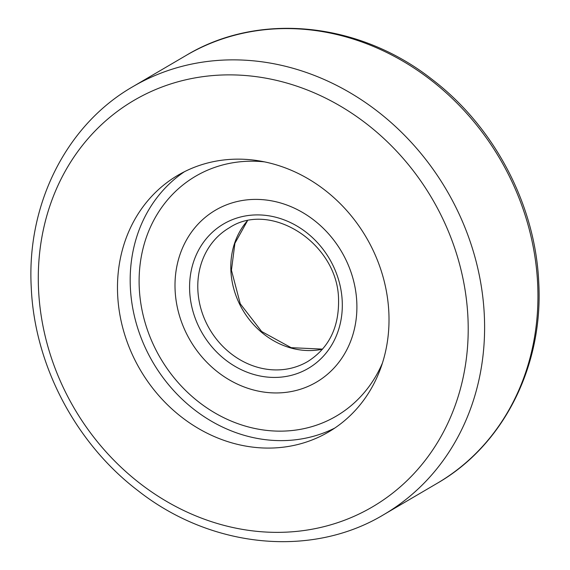 <?xml version="1.0" encoding="UTF-8"?>
<svg xmlns="http://www.w3.org/2000/svg" width="570" height="570" viewBox="0 0 570 570"><rect width="100%" height="100%" fill="white"/><g stroke="black" fill="none" stroke-linecap="round" stroke-linejoin="round"><path stroke-width="0.85" d="M334.754 428.077A148.827 130.979 59.6 0 1 130.366 287.601A148.827 130.979 59.6 0 1 184.438 171.713M117.662 295.046A148.827 130.979 59.6 0 1 177.968 175.232A148.827 130.979 59.6 0 1 314.198 182.528A148.827 130.979 59.6 0 1 388.833 312.189A148.827 130.979 59.6 0 1 328.527 432.003A148.827 130.979 59.6 0 1 192.297 424.707A148.827 130.979 59.6 0 1 117.662 295.046M382.456 362.99A139.044 122.365 59.6 0 1 336.279 416.114A139.044 122.365 59.6 0 1 209.005 409.303A139.044 122.365 59.6 0 1 139.279 288.163A139.044 122.365 59.6 0 1 195.617 176.223A139.044 122.365 59.6 0 1 264.53 161.873A139.044 122.365 59.6 0 0 139.279 288.163A139.044 122.365 59.6 0 0 243.575 425.562A139.044 122.365 59.6 0 0 382.456 362.99M356.777 301.915A99.7 87.737 -120.4 0 0 261.224 199.564A99.7 87.737 -120.4 0 0 175.118 290.429A99.7 87.737 -120.4 0 0 270.672 392.78A99.7 87.737 -120.4 0 0 356.777 301.915A99.7 87.737 59.6 0 1 316.379 382.178A99.7 87.737 59.6 0 1 225.121 377.29A99.7 87.737 59.6 0 1 175.118 290.429A99.7 87.737 59.6 0 1 215.517 210.166A99.7 87.737 59.6 0 1 306.774 215.054A99.7 87.737 59.6 0 1 356.777 301.915M383.788 514.617C311.313 558.358 210.807 548.148 137.769 490.492C75.603 443.161 34.549 365.007 31.265 287.672C26.462 204.324 66.369 124.773 132.867 86.661A248.043 218.296 59.6 0 1 359.905 98.824A248.043 218.296 59.6 0 1 484.301 314.925A248.043 218.296 59.6 0 1 383.788 514.617L437.133 483.339A248.043 218.296 -120.4 0 0 537.645 283.646A248.043 218.296 -120.4 0 0 413.25 67.545A248.043 218.296 -120.4 0 0 186.212 55.383C258.687 11.642 359.193 21.852 432.231 79.508C494.397 126.839 535.451 204.993 538.736 282.328C543.538 365.676 503.631 445.227 437.133 483.339M38.575 290.044A235.645 207.38 -120.4 0 0 264.416 531.96A235.645 207.38 -120.4 0 0 467.92 317.191A235.645 207.38 -120.4 0 0 242.079 75.276A235.645 207.38 -120.4 0 0 38.575 290.044M322.52 349.203A77.513 68.215 59.6 0 1 230.893 270.857A77.513 68.215 59.6 0 1 247.287 220.911M197.876 290.216A77.513 68.215 -120.4 0 0 236.742 357.746A77.513 68.215 -120.4 0 0 307.693 361.551C328.74 348.256 339.029 327.672 338.559 299.806C338.281 243.654 270.679 200.063 229.283 227.815A77.513 68.215 -120.4 0 0 197.876 290.216M189.682 291.348A83.712 73.672 59.6 0 1 261.979 215.047A83.712 73.672 59.6 0 1 342.214 300.996A83.712 73.672 59.6 0 1 269.916 377.29A83.712 73.672 59.6 0 1 189.682 291.348M132.867 86.661L186.212 55.383M247.409 220.882L234.904 243.29L231.441 270.194L240.248 303.767L261.644 331.505L291.156 347.679L322.591 349.118"/></g></svg>
